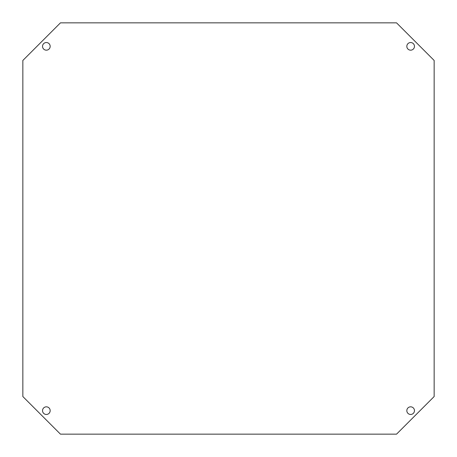 <?xml version="1.0" encoding="UTF-8"?>
<svg xmlns="http://www.w3.org/2000/svg" width="457" height="457" viewBox="0 0 457 457"><rect width="100%" height="100%" fill="white"/><g stroke="black" fill="none" stroke-linecap="round" stroke-linejoin="round"><path stroke-width="0.69" d="M46.351 406.827A3.822 3.822 0 0 0 42.535 410.649A3.822 3.822 0 0 0 46.351 414.465A3.822 3.822 0 0 0 50.173 410.649A3.822 3.822 0 0 0 46.351 406.827M410.649 406.827A3.822 3.822 0 0 0 406.827 410.649A3.822 3.822 0 0 0 410.649 414.465A3.822 3.822 0 0 0 414.465 410.649A3.822 3.822 0 0 0 410.649 406.827M46.351 42.535A3.822 3.822 0 0 0 42.535 46.351A3.822 3.822 0 0 0 46.351 50.173A3.822 3.822 0 0 0 50.173 46.351A3.822 3.822 0 0 0 46.351 42.535M410.649 42.535A3.822 3.822 0 0 0 406.827 46.351A3.822 3.822 0 0 0 410.649 50.173A3.822 3.822 0 0 0 414.465 46.351A3.822 3.822 0 0 0 410.649 42.535M434.15 396.545L434.15 60.455L396.545 22.85L60.455 22.85L22.85 60.455L22.85 396.545L60.455 434.15L396.545 434.15L434.15 396.545"/></g></svg>
